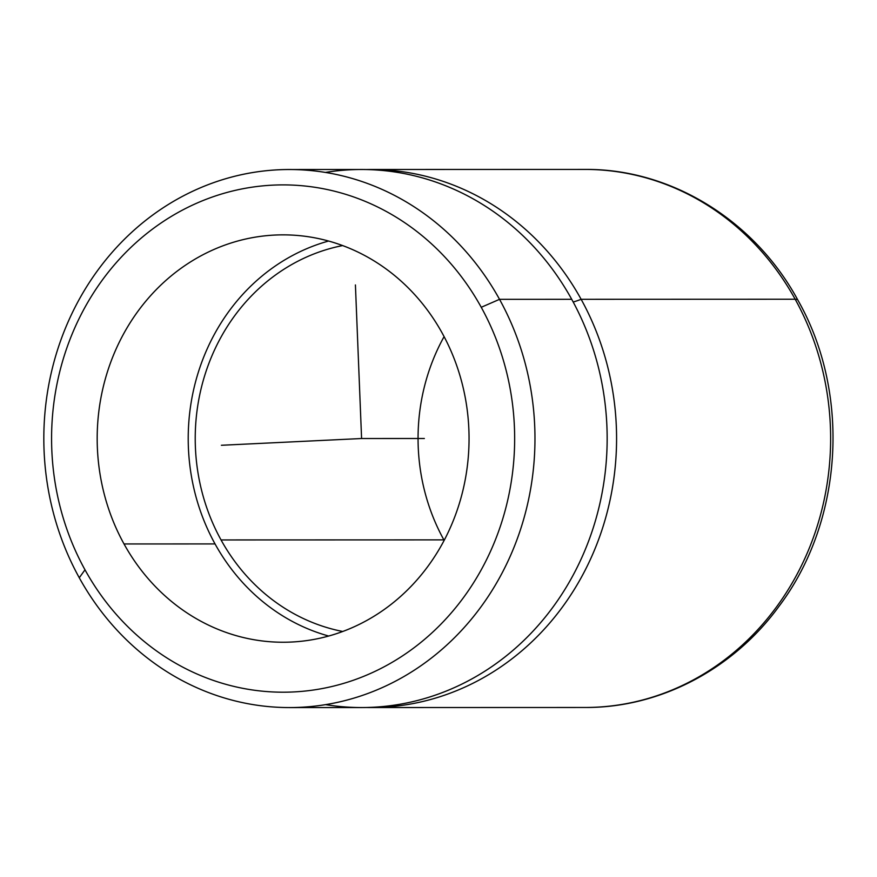 <?xml version="1.0" encoding="UTF-8"?>
<svg xmlns="http://www.w3.org/2000/svg" width="877" height="877" viewBox="0 0 877 877"><rect width="100%" height="100%" fill="white"/><g stroke="black" fill="none" stroke-linecap="round" stroke-linejoin="round"><path stroke-width="1.32" d="M84.992 569.809L79.27 577.768A269.02 245.571 90 0 1 162.3 208.342A269.02 245.571 90 0 1 499.528 299.331L481.243 307.29A253.65 231.539 -90 0 0 163.286 221.497A253.65 231.539 -90 0 0 84.992 569.809A253.65 231.539 90 0 1 163.286 221.497A253.65 231.539 90 0 1 481.243 307.29A253.65 231.539 90 0 1 402.949 655.59A253.65 231.539 90 0 1 84.992 569.809A253.65 231.539 -90 0 0 402.949 655.59A253.65 231.539 -90 0 0 481.243 307.29L499.528 299.331A269.02 245.571 90 0 1 416.487 668.745A269.02 245.571 90 0 1 79.27 577.768L84.992 569.809M442.216 333.139A203.694 185.935 -90 0 0 186.889 264.251A203.694 185.935 -90 0 0 124.019 543.959A203.694 185.935 -90 0 0 379.346 612.848A203.694 185.935 -90 0 0 442.216 333.139A203.694 185.935 90 0 1 445.099 538.566A203.694 185.935 90 0 1 283.183 642.238A203.694 185.935 90 0 1 124.019 543.959A203.694 185.935 90 0 1 121.136 338.522A203.694 185.935 90 0 1 283.052 234.861A203.694 185.935 90 0 1 442.216 333.139M289.311 169.524L361.499 169.502A269.02 245.571 90 0 1 571.716 299.309L499.528 299.331A269.02 245.571 -90 0 0 289.311 169.524A269.02 245.571 -90 0 0 75.466 306.435A269.02 245.571 -90 0 0 79.27 577.768A269.02 245.571 -90 0 0 289.476 707.575A269.02 245.571 -90 0 0 503.332 570.653A269.02 245.571 -90 0 0 499.528 299.331L571.716 299.309A269.02 245.571 90 0 1 575.52 570.631A269.02 245.571 90 0 1 361.664 707.553L289.476 707.575M328.568 241.043A203.694 185.935 -90 0 0 215.04 543.926L124.019 543.959L215.04 543.926A203.694 185.935 -90 0 0 328.689 636.033A203.694 185.935 90 0 1 215.04 543.926A203.694 185.935 90 0 1 328.568 241.043M325.575 704.637A269.02 245.571 -90 0 0 566.049 587.535A269.02 245.571 -90 0 0 571.716 299.309A269.02 245.571 -90 0 0 325.411 172.429M581.133 299.298A38.435 8.112 -28.9 0 1 573.185 302.006A38.435 8.112 151.1 0 0 581.133 299.298A269.02 245.571 90 0 1 583.764 572.867A269.02 245.571 90 0 1 366.378 707.498A269.02 245.571 -90 0 0 371.081 707.542A269.02 245.571 -90 0 0 584.937 570.631A269.02 245.571 -90 0 0 581.133 299.298A269.02 245.571 -90 0 0 370.916 169.491A269.02 245.571 -90 0 0 366.213 169.546A269.02 245.571 90 0 1 581.133 299.298L795.176 299.232L581.133 299.298M371.081 707.542L585.134 707.476C659.756 707.936 733.205 669.326 778.995 606.303C843.17 521.333 851.008 393.641 797.938 300.23A29.204 6.172 151.1 0 0 795.176 299.232A29.204 6.172 -28.9 0 1 797.938 300.23C754.856 220.533 671.037 168.592 584.97 169.425A269.02 245.571 90 0 1 795.176 299.232A269.02 245.571 90 0 1 798.991 570.565A269.02 245.571 90 0 1 585.134 707.476A269.02 245.571 -90 0 0 798.991 570.565A269.02 245.571 -90 0 0 795.176 299.232A269.02 245.571 -90 0 0 584.97 169.425L370.916 169.491M443.883 539.881A195.999 178.919 90 0 1 444.091 336.625A195.999 178.919 -90 0 0 443.883 539.881L221.048 539.947A195.999 178.919 90 0 1 342.633 245.582A195.999 178.919 -90 0 0 221.048 539.947L443.883 539.881A195.999 178.919 -90 0 0 444.157 540.375A195.999 178.919 90 0 1 443.883 539.881M342.754 631.484A195.999 178.919 90 0 1 221.048 539.947A195.999 178.919 -90 0 0 342.754 631.484M355.415 284.948L361.587 438.522L221.388 445.275M361.587 438.522L424.358 438.5"/></g></svg>

